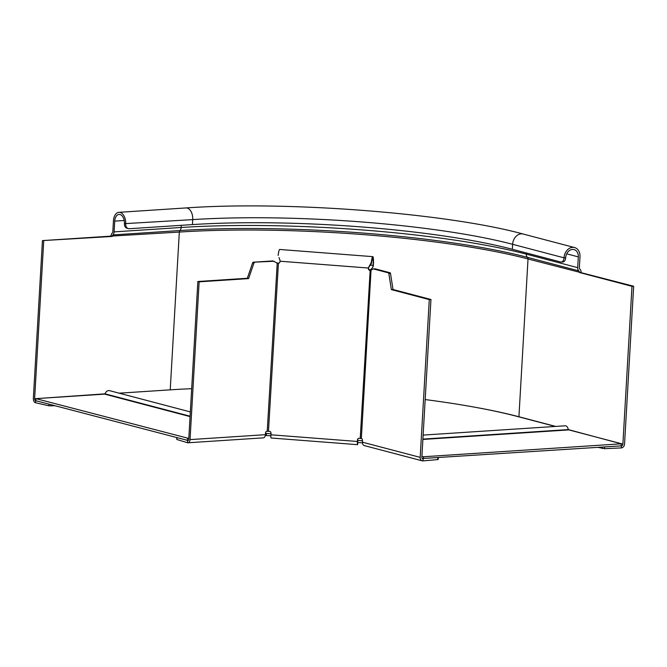 <?xml version="1.0" encoding="UTF-8"?>
<svg xmlns="http://www.w3.org/2000/svg" width="667" height="667" viewBox="0 0 667 667"><rect width="100%" height="100%" fill="white"/><g stroke="black" fill="none" stroke-linecap="round" stroke-linejoin="round"><path stroke-width="1" d="M423.128 435.092L565.241 425.796A4.619 2.81 86.3 0 1 568.276 429.581L621.252 443.805L621.127 445.873L422.261 458.504M621.252 443.805L423.545 456.745L421.911 456.311M423.545 456.745L423.42 458.813M265.474 433.425L270.977 433.708M357.72 440.403L362.489 440.77M54.844 405.719L48.891 405.803L35.434 402.71A3.777 2.301 -93.7 0 1 33.35 398.382L42.446 240.604L112.289 236.452A2.101 1.276 86.3 0 1 112.898 234.926A4.202 2.551 -93.7 0 0 114.107 231.883L114.724 221.119A7.979 4.852 86.3 0 1 119.051 214.432A7.979 4.852 86.3 0 1 124.421 223.67A5.044 3.919 -75.3 0 0 127.139 228.281L128.414 228.623A5.044 3.919 104.7 0 1 125.696 224.004A10.08 6.128 -93.7 0 0 118.918 212.331A10.08 6.128 -93.7 0 0 113.448 220.785L112.831 231.549A2.101 1.276 86.3 0 1 112.223 233.075A4.202 2.551 -93.7 0 0 111.014 236.118L179.323 232.066L170.227 389.845L119.168 393.18L171.527 389.761A247.015 39.07 3.3 0 1 191.679 388.686M555.294 426.446L517.284 416.441A247.015 39.07 3.3 0 0 425.179 399.566M362.423 442.846L357.712 442.479M270.877 435.784L265.291 435.501M266.458 433.358L266.341 435.434M188.811 438.444L35.926 398.641L105.052 393.838A4.619 3.593 -75.3 0 1 109.588 390.662L190.337 411.914M35.926 398.641L35.81 400.709L188.219 440.545M187.51 438.527L187.385 440.595M128.414 228.623A5.044 3.919 104.7 0 0 129.406 228.714L192.446 224.587A228.531 36.143 3.3 0 1 512.331 249.275L512.623 244.305A10.08 7.846 -75.3 0 1 523.178 234.034L574.57 247.557A10.08 7.846 104.7 0 0 564.015 257.829A5.044 3.068 -93.7 0 1 561.281 262.056L562.948 261.948A5.044 3.068 86.3 0 0 565.683 257.72A7.979 6.211 -75.3 0 1 572.453 249.441A7.979 6.211 -75.3 0 1 574.037 249.591A7.979 6.211 -75.3 0 1 578.331 256.895L577.705 267.659A4.202 3.268 104.7 0 0 578.848 270.885A2.101 1.634 -75.3 0 1 579.415 272.495L631.982 286.335L622.886 444.105A1.684 1.309 -75.3 0 1 621.461 445.856L621.344 447.924A3.777 2.943 104.7 0 0 624.554 443.997L633.65 286.226L631.982 286.335M561.281 262.056A5.044 3.068 -93.7 0 1 560.664 261.989L512.331 249.275M555.678 426.421L518.926 416.75L528.022 258.971L633.65 286.226M581.082 272.386A4.202 3.268 104.7 0 0 579.94 269.16A2.101 1.634 -75.3 0 1 579.373 267.55L579.99 256.787A10.08 7.846 104.7 0 0 574.57 247.557M42.446 240.604L111.014 236.118M43.722 240.937L34.626 398.716A1.684 1.026 86.3 0 0 35.551 400.642L35.81 400.7M621.344 447.924L604.527 448.674L598.091 447.382M35.434 402.71L35.81 400.625M420.185 457.37L362.414 442.171A3.777 2.943 -75.3 0 0 364.449 445.631L422.219 460.83A3.777 2.943 104.7 0 1 420.185 457.37L429.281 299.6L391.362 289.62L388.836 273.528A0.842 0.509 -93.7 0 0 388.386 272.861L390.045 272.753A0.842 0.509 86.3 0 1 390.495 273.42L393.03 289.511L430.949 299.491L421.852 457.262A1.684 1.309 -75.3 0 0 423.086 458.838L423.395 458.804M390.045 272.753L375.096 268.818L373.437 268.926L388.386 272.861M373.437 268.926L369.91 270.552A2.518 2.468 41.1 0 1 368.242 268.017L368.509 267.709A2.518 2.468 -138.9 0 0 370.185 270.235L371.152 270.385M271.194 437.952A3.777 0.459 -85.6 0 1 271.119 438.002L357.604 444.672A3.777 0.459 94.4 0 1 357.404 441.471L357.495 439.811A1.684 1.651 41.1 0 1 359.255 438.286L361.581 438.586A1.684 1.026 86.3 0 1 362.506 440.512L362.414 442.171M429.281 299.6L430.949 299.491M391.362 289.62L393.03 289.511M422.219 460.83A3.777 2.943 104.7 0 0 422.97 460.905L423.086 458.838L422.453 458.663M437.769 457.87L437.669 459.596L422.97 460.905M437.669 459.596L438.219 459.43L438.311 457.837M276.763 263.09L278.422 263.157A2.518 2.468 -138.9 0 0 279.623 262.523M357.604 444.672A3.777 0.459 94.4 0 0 357.679 444.631L357.77 439.495A1.684 1.651 -138.9 0 1 358.046 438.686M369.576 269.918A5.044 4.944 -138.9 0 0 371.903 268.442L372.178 268.126A5.044 4.944 41.1 0 0 373.37 265.191A10.08 1.217 94.4 0 0 372.828 256.653A10.08 1.217 94.4 0 0 371.252 262.598L371.419 263.457L368.509 267.709M371.419 263.457A7.979 0.959 -85.6 0 1 372.661 258.746A7.979 0.959 -85.6 0 1 373.095 265.508A5.044 4.944 -138.9 0 1 371.903 268.442M278.981 257.604L279.848 259.763A10.639 1.459 81.1 0 0 280.09 261.222A2.518 2.468 41.1 0 1 278.147 263.465L272.795 260.922L253.293 262.198L274.07 261.256M280.09 261.222L368.242 268.017L371.252 262.598M370.185 270.235L360.23 438.361M361.339 438.527L371.027 270.46L369.91 270.552M271.119 438.002A3.777 0.459 -85.6 0 1 270.919 434.792L271.01 433.141A1.684 1.651 41.1 0 0 269.443 431.357L266.925 431.282A1.684 1.309 -75.3 0 0 265.491 433.025L265.399 434.684A3.777 2.301 86.3 0 1 263.34 437.852L187.986 442.78A3.777 2.301 -93.7 0 0 190.037 439.611L199.133 281.841L197.857 281.499L247.324 278.264L252.643 262.781A0.842 0.65 -75.3 0 1 253.293 262.198M187.986 442.78A3.777 2.301 -93.7 0 1 187.527 442.738L187.644 440.662A1.684 1.026 86.3 0 0 187.852 440.687A1.684 1.026 86.3 0 0 188.761 439.278L197.857 281.499M254.569 262.531A0.842 0.65 104.7 0 0 253.919 263.115L248.599 278.598L199.133 281.841M248.599 278.598L247.324 278.264M187.419 440.595L188.052 440.637M187.527 442.738L176.822 439.47L176.913 437.844M176.647 437.769L176.822 439.47M277.214 263.382L267.234 431.266M268.467 431.282L278.422 263.157M278.114 255.411A10.08 1.217 -85.6 0 1 279.69 249.466L372.828 256.653M422.878 439.453L568.501 429.923M422.903 439.094L568.276 429.581M104.719 394.139L190.07 416.6M190.095 416.216L105.052 393.838M124.421 223.67L192.73 219.618L192.446 224.587M118.918 212.331L185.951 207.946A10.08 6.128 86.3 0 1 192.73 219.618A228.531 36.143 -176.7 0 1 512.623 244.305L564.015 257.829L565.683 257.72M114.724 221.119L124.212 220.494M566.7 253.835L578.331 256.895M577.705 267.659L526.313 254.135L526.38 252.968M112.898 234.926L179.932 230.54A248.274 39.27 -176.7 0 1 527.455 257.362A4.202 3.268 -75.3 0 1 526.313 254.135A246.59 39.003 3.3 0 0 181.141 227.497A4.202 2.551 86.3 0 1 179.932 230.54A2.101 1.276 -93.7 0 0 179.323 232.066A249.108 39.403 -176.7 0 1 528.022 258.971A2.101 1.634 104.7 0 0 527.455 257.362L578.848 270.885M622.886 444.105L568.326 429.748M104.777 394.122L34.626 398.716M181.266 225.321L181.141 227.497L114.107 231.883M518.918 416.875A1.684 1.309 104.7 0 0 518.926 416.75A249.108 39.403 3.3 0 0 471.669 406.645M175.071 389.536A249.108 39.403 3.3 0 0 170.227 389.845L170.227 389.845M602.376 447.098L602.293 448.491M604.527 448.674L604.627 446.957M48.991 404.177L48.891 405.803M51.151 405.961L51.217 404.761M369.935 265.266L373.37 265.191M388.836 273.528L390.495 273.42M357.404 441.471L270.919 434.792M265.399 434.684L190.037 439.611M252.643 262.781L253.919 263.115M185.951 207.946C286.218 200.775 446.782 213.115 523.178 234.034"/></g></svg>
